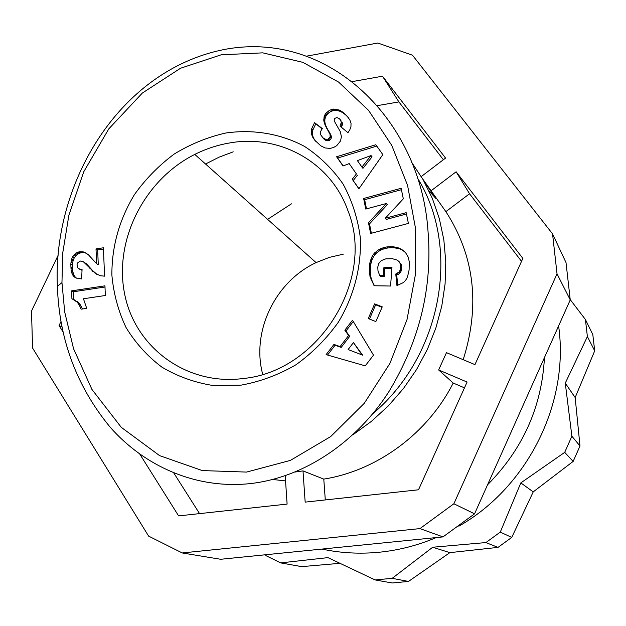 <?xml version="1.0" encoding="UTF-8"?>
<svg xmlns="http://www.w3.org/2000/svg" width="626" height="626" viewBox="0 0 626 626"><rect width="100%" height="100%" fill="white"/><g stroke="black" fill="none" stroke-linecap="round" stroke-linejoin="round"><path stroke-width="0.94" d="M61.958 282.647L62.741 252.92L68.891 215.195L83.751 171.759L108.775 128.901L142.337 93.055L180.531 68.242L221.15 54.814L262.787 52.85L302.874 62.35L338.603 82.084L368.581 110.387L391.774 145.412L407.565 185.374L415.594 228.78L415.507 274.063L407.025 319.534L389.912 363.416L364.238 403.355L330.645 436.604L290.386 460.407L246.542 472.074L202.276 470.572L159.591 455.626L121.272 427.331L91.928 389.427L73.555 348.698L64.721 312.1L61.958 282.647L57.381 286.317C52.568 184.388 117.915 70.777 223.928 49.556C329.644 29.14 420.382 121.256 427.926 230.071C432.832 286.872 419.741 340.857 388.66 392.025C357.156 441.025 305.308 477.341 250.556 483.569C195.602 489.532 144.152 465.846 110.176 427.206C76.779 386.61 59.18 339.652 57.381 286.317M291.466 203.818L267.599 219.366M436.22 537.577C417.745 545.395 398.754 550.285 379.239 552.242C359.731 554.127 340.63 553.079 321.928 549.08M265.346 554.777L265.964 555.661L280.683 562.891L327.946 557.625L375.138 579.942L392.189 578.33L408.488 581.444L449.859 552.641L498.022 547.382L485.901 542.57L432.715 547.241L449.859 552.641M594.7 350.834L592.806 334.558L585.42 319.518L587.384 336.545L565.27 383.135L575.161 397.541L594.7 350.834L587.384 336.545M485.901 542.57L500.276 532.108L520.824 482.896L564.707 452.363L571.882 436.205L579.997 445.994L575.161 397.541M579.997 445.994L573.158 461.409L564.707 452.363M500.276 532.108L511.739 537.421L533.227 491.88L573.158 461.409M511.739 537.421L498.022 547.382M408.488 581.444L392.173 582.978L375.138 579.942M280.683 562.891L301.677 566.632L339.926 563.322M285.558 480.917L272.772 479.485M205.547 164.012L219.1 157.157L233.224 151.844M225.908 132.994C253.405 129.097 280.792 133.69 304.651 146.484C319.761 156.43 332.57 168.957 343.087 184.06C351.976 200.375 357.696 218.091 360.255 237.207C361.679 266.355 354.066 296.059 338.314 322.226C326.459 338.838 312.319 353.033 295.895 364.809C278.539 374.864 260.322 381.633 241.245 385.115L212.973 385.499C194.522 382.541 177.479 376.406 161.844 367.102C147.4 356.186 135.466 342.985 126.029 327.492C118.259 311.044 113.541 293.555 111.874 275.041C111.764 246.503 119.292 219.671 134.473 194.553C145.662 178.919 158.926 165.397 174.271 154.004C190.515 144.09 207.722 137.086 225.908 132.994M243.459 378.487C318.861 371.32 375.858 279.243 347.939 210.696C330.802 161.868 279.055 133.737 229.038 143.064C217.183 145.13 205.766 148.91 194.788 154.411C144.536 179.56 113.838 239.868 124.558 293.594C134.84 347.399 186.634 386.046 243.459 378.487M487.552 484.79C522.898 449.069 541.866 406.657 544.448 357.571M558.603 325.919C569.574 402.495 528.047 486.817 458.827 526.208M570.247 299.885L557.03 273.82L453.873 503.758L419.96 528.602L182.236 552.954L220.626 559.276L442.997 536.897L474.563 513.836L570.247 299.885L566.006 262.568L552.555 233.881L412.471 55.198L377.83 43.022L306.756 56.129M392.189 578.33L432.715 547.241M571.882 436.205L565.27 383.135M585.42 319.518L570.239 299.627M453.873 503.758L474.563 513.836M419.96 528.602L442.997 536.897M182.236 552.954L148.612 536.106L32.568 348.04L31.511 311.052L58.265 255.009M520.824 482.896L533.227 491.88M352.313 81.591L382.502 76.2L445.563 158.073L421.275 176.548M521.528 261.332L469.547 193.755L445.884 211.643L422.722 179.013M431.345 190.586L456.127 171.782L522.851 258.413L474.946 364.637L446.471 352.657L438.638 369.95L467.09 382.056L418.512 489.782L305.167 502.122L302.992 470.893L323.783 479.109L325.293 499.931M295.3 472.004L302.992 470.893M285.213 475.776L287.107 504.087L178.613 515.902L139.864 454.226M63.116 332.046L59.055 325.575L61.012 321.459M557.03 273.82L552.555 233.881M62.044 326.975L59.055 325.575M173.84 473.06L199.561 513.625M469.547 193.755L456.127 171.782M443.38 159.732L398.895 101.905L382.502 76.2M398.895 101.905L377.361 105.645M464.476 387.854L453.208 383.042C427.699 433.474 377.235 470.595 323.783 479.109M453.208 383.042L438.638 369.95M445.884 211.643C474.547 256.081 480.314 305.425 463.193 359.692M428.935 190.805L435.868 198.442L424.123 181.47M411.603 162.236L423.074 179.623L432.378 198.528L439.342 218.693L443.842 239.852L445.775 261.691L445.094 283.883L441.776 306.106L435.86 328.016L427.417 349.269L416.564 369.536L403.473 388.503L388.331 405.875L371.39 421.384L352.907 434.796M417.206 177.581C461.19 247.325 442.363 355.286 372.697 413.825M382.838 154.622L358.886 188.802L352.219 179.216L356.413 173.942L349.206 163.605L343.009 165.976L336.585 156.743L375.827 144.739L382.838 154.622M409.271 261.738L409.099 269.978L407.416 277.318L405.476 280.526L403.418 282.561L396.947 285.597L395.757 274L398.918 272.099L400.139 270.15L400.742 265.424L399.607 262.263L397.385 260.181L392.447 258.71L385.788 258.859L381.25 260.604L378.777 263.507L377.768 267.091L377.994 270.941L379.677 275.346L383.315 275.393L383.926 267.419L391.97 267.529L390.569 286.019L374.098 285.746L369.95 276.316L369.395 266.66L369.935 262.623L371.539 257.513L373.644 254.023L377.619 250.33L381.657 248.24L386.86 246.902L392.784 246.73L398.089 247.763L401.642 249.359L405.578 252.685L408.191 257.067L409.271 261.738M365.248 365.866L326.115 354.621L333.955 344.402L340.09 346.608L348.612 335.497L344.848 330.192L352.493 320.215L373.487 355.122L365.248 365.866M382.243 306.842L375.858 321.568L368.26 318.571L374.63 303.868L382.243 306.842M403.316 198.841L385.264 218.255L406.18 212.668L408.402 223.412L370.623 233.451L368.487 222.746L386.344 203.513L365.756 209.061L363.636 198.473L401.133 188.301L403.316 198.841M342.07 111.663L346.843 115.826L349.871 119.981L351.037 123.471L350.943 126.585L349.809 129.809L347.946 132.681L339.996 126.092L341.42 122.187L339.628 118.862L336.921 117.539L334.73 118.424L334.127 119.989L334.433 121.311L340.231 131.507L341.428 136.671L340.497 140.999L336.749 145.655L333.674 147.47L330.231 148.401L325.137 147.963L320.668 145.748L314.753 140.185L312.108 135.983L311.232 131.906L311.74 128.588L314.549 122.665L322.359 128.604C320.324 131.264 319.839 133.408 320.88 135.044L322.961 137.837L325.88 139.418L328.149 139.113L330.113 136.891L330.066 134.473L325.058 125.036L323.791 120.755L324.151 116.428L325.763 113.408L329.534 110.239L333.376 109.065L339.37 110.098L342.07 111.663L343.134 113.063L340.7 110.779M77.914 262.584L77.045 264.548L77.507 267.67L79.674 269.133L82.061 269.376L81.662 278.961L75.636 277.842L74.032 276.692L72.193 274.118L71.121 270.487L70.808 264.235L71.309 259.993L72.553 256.856L76.591 252.818L79.76 251.738L83.759 251.957L88.313 254.665L96.592 263.663L96.013 248.945L103.415 247.779L104.558 276.16L100.473 275.753L95.504 273.578L83.375 261.77L80.418 261.042L77.914 262.584M105.34 295.503L83.43 298.766L86.717 308.344L81.098 309.174L79.212 304.948L77.217 302.162L71.912 298.704L71.638 290.847L104.949 285.832L105.34 295.503M352.219 179.216L358.972 188.669M376.782 146.085L337.672 158.034L336.585 156.743M337.672 158.034L343.158 165.921M356.413 173.942L349.206 163.605M357.454 175.194L353.267 180.46M405.883 253.084L404.412 251.441M405.343 252.513L403.097 250.33M404.028 251.409L401.642 249.359M402.573 250.439L401.18 249.085M402.119 250.165L399.685 248.365M400.624 249.445L398.089 247.763M399.028 248.843L397.361 248.373L396.415 247.286M397.361 248.373L395.585 248.037L394.638 246.957M395.585 248.037L393.746 247.818L392.784 246.73M393.746 247.818L391.798 247.732L390.835 246.644M391.798 247.732L390.679 246.644M391.641 247.724L389.708 247.802L388.738 246.714M389.708 247.802L387.83 247.982L386.86 246.902M387.83 247.982L386.046 248.287L385.068 247.207M386.046 248.287L384.309 248.741L383.331 247.661M384.309 248.741L382.635 249.312L381.657 248.24M382.635 249.312L381.023 250.017L380.037 248.945M381.023 250.017L380.225 250.416L379.231 249.344M380.225 250.416L378.613 251.394L377.619 250.33M378.613 251.394L377.149 252.489L376.148 251.425M377.149 252.489L375.835 253.718L374.833 252.654M375.835 253.718L374.645 255.079L373.644 254.023M374.645 255.079L373.605 256.59L372.595 255.533M373.605 256.59L373.292 257.122L372.282 256.073M373.292 257.122L372.548 258.561L371.539 257.513M372.548 258.561L371.907 260.142L370.889 259.094M371.907 260.142L371.39 261.832L370.373 260.792M371.39 261.832L370.952 263.656L369.935 262.623M370.952 263.656L370.623 265.604L369.606 264.571M370.623 265.604L370.412 267.685L369.395 266.66M370.412 267.685L370.349 268.452L369.332 267.427M370.349 268.452L370.287 270.424L369.27 269.407M370.287 270.424L370.302 272.31L369.277 271.293M370.302 272.31L370.435 274.086L369.41 273.069M370.435 274.086L370.639 275.745L369.622 274.736M370.639 275.745L370.968 277.318L369.95 276.316M370.968 277.318L371.288 278.484L370.271 277.482M371.288 278.484L371.781 279.971L370.764 278.969M371.781 279.971L372.407 281.551L371.39 280.558M372.407 281.551L373.182 283.202L372.165 282.216M373.182 283.202L374.066 284.924L373.057 283.938M374.066 284.924L374.544 285.746M391.892 268.538L384.912 268.444L383.926 267.419M384.912 268.444L384.301 276.402L383.315 275.393M384.301 276.402L380.671 276.348L379.677 275.346M399.607 262.263L398.535 261.019M400.546 263.303L401.305 264.798L400.366 263.757M401.305 264.798L401.681 266.465L400.742 265.424M401.681 266.465L401.728 268.335L400.789 267.302M401.728 268.335L401.602 269.399L400.663 268.374M401.602 269.399L401.078 271.175L400.139 270.15M401.078 271.175L400.241 272.67L399.294 271.653M400.241 272.67L399.865 273.124L398.918 272.099M399.865 273.124L398.457 274.243L397.502 273.226M398.457 274.243L396.704 275.017L395.757 274M396.704 275.017L397.776 285.354M333.955 344.402L335.074 345.223L327.547 355.036M353.267 321.49L345.935 331.052L344.848 330.192M345.935 331.052L349.691 336.342L348.612 335.497M349.691 336.342L341.193 347.422L340.09 346.608M341.193 347.422L335.074 345.223M382.04 307.296L375.647 304.799L374.63 303.868M375.647 304.799L369.465 319.049M406.454 214.006L386.242 219.413L385.264 218.255M401.43 189.701L364.661 199.671L363.636 198.473M364.661 199.671L366.5 208.865M368.487 222.746L369.504 223.881L387.314 204.702L386.344 203.513M369.504 223.881L371.375 233.255M344.949 113.987L343.478 112.735M344.543 114.135L343.134 113.063M341.765 112.195L339.37 110.098M340.442 111.514L339.159 111.021L338.087 109.613M339.159 111.021L337.86 110.677L336.788 109.268M337.86 110.677L336.123 110.45L335.043 109.041M336.123 110.45L334.464 110.481L333.376 109.065M334.464 110.481L332.868 110.786L331.78 109.378M332.868 110.786L332.296 110.966L331.209 109.558M332.296 110.966L330.63 111.647L329.534 110.239M330.63 111.647L329.127 112.57L328.032 111.17M329.127 112.57L327.789 113.744L326.686 112.344M327.789 113.744L326.866 114.808L325.763 113.408M326.866 114.808L325.919 116.287L324.808 114.887M325.919 116.287L325.254 117.813L324.151 116.428M325.254 117.813L324.902 119.449L323.791 118.064M324.902 119.449L324.816 121.154L323.712 119.769M324.816 121.154L324.894 122.133L323.791 120.755M324.894 122.133L325.144 123.471L324.041 122.093M325.144 123.471L325.567 124.903L324.456 123.525M325.567 124.903L326.169 126.405L325.058 125.036M326.169 126.405L326.905 128.017L325.802 126.648M326.905 128.017L327.821 129.707L326.717 128.338M327.821 129.707L329.659 132.704L328.564 131.35M329.659 132.704L330.598 134.441L329.503 133.088M330.598 134.441L331.162 135.819L330.066 134.473M331.162 135.819L331.373 136.906L330.278 135.56M331.373 136.906L331.217 138.229L330.113 136.891M331.217 138.229L330.207 139.809L329.112 138.471M330.207 139.809L329.253 140.451L328.149 139.113M329.253 140.451L327.531 140.795L326.42 139.457M327.531 140.795L325.88 139.418M326.991 140.756L325.528 140.24L324.417 138.902M325.528 140.24L322.961 137.837M324.08 139.175L322.593 137.47M322.1 128.925L314.549 122.665M315.684 124.034L312.883 129.942L311.74 128.588M312.883 129.942L312.538 131.593L311.396 130.239M312.538 131.593L312.374 133.26L311.232 131.906M312.374 133.26L312.468 134.692L311.325 133.346M312.468 134.692L312.765 135.983L311.623 134.637M312.765 135.983L313.243 137.321L312.108 135.983M313.243 137.321L313.923 138.69L312.781 137.352M313.923 138.69L314.815 140.075L313.681 138.745M314.815 140.075L315.754 141.335M341.029 120.748L340.075 119.347M342.093 122.133L342.492 123.572L341.42 122.187M342.492 123.572L342.469 124.183L341.405 122.798M342.469 124.183L342.054 125.763L340.99 124.386M342.054 125.763L341.256 127.133M348.854 118.353L346.843 115.826M347.892 117.219L345.435 114.441M346.491 115.841L346.006 115.387M97.233 274.571L92.781 270.714L86.474 263.859L83.602 261.903M86.474 263.859L84.784 262.873M87.961 265.322L86.271 264.344M91.122 268.969L89.44 267.998M92.781 270.714L91.106 269.751M94.307 272.216L92.632 271.254M95.794 273.484L94.119 272.529M97.171 274.532L95.504 273.578M103.47 249.054L97.679 249.962L96.013 248.945M97.679 249.962L98.259 264.642L96.592 263.663M86.975 253.553L83.759 251.957M85.449 252.967L81.795 251.621M83.493 252.63L81.458 252.748L79.76 251.738M81.458 252.748L80.238 253.006L78.532 252.004M80.238 253.006L78.297 253.82L76.591 252.818M78.297 253.82L76.497 255.079L74.784 254.078M76.497 255.079L75.566 256.034L73.852 255.032M75.566 256.034L74.275 257.849L72.553 256.856M74.275 257.849L73.344 259.915L71.622 258.929M73.344 259.915L73.031 260.979L71.309 259.993M73.031 260.979L72.679 262.959L70.957 261.973M72.679 262.959L72.53 265.205L70.808 264.235M72.53 265.205L72.522 267.811L70.801 266.84M72.522 267.811L72.6 269.078L70.879 268.116M72.6 269.078L72.851 271.441L71.121 270.487M72.851 271.441L73.305 273.437L71.583 272.482M73.305 273.437L73.915 275.072L72.193 274.118M73.915 275.072L74.471 276.074L72.741 275.119M74.471 276.074L75.754 277.639L74.032 276.692M75.754 277.639L76.45 278.14M82.029 270.166L79.674 269.133M81.38 270.096L78.156 268.413M104.996 287.005L73.367 291.763L71.638 290.847M73.367 291.763L73.641 299.455M75.73 300.77L74.064 299.651M77.452 301.654L78.939 303.047L77.217 302.162M78.939 303.047L79.893 304.166L78.172 303.289M79.893 304.166L80.926 305.832L79.212 304.948M80.926 305.832L81.912 307.773L80.198 306.897M81.912 307.773L82.389 308.986M361.922 167.072L362.947 168.347L372.047 156.86L371.046 155.553L357.399 160.616L361.922 167.072L371.046 155.553M362.657 355.169L353.447 342.579L348.111 349.543L362.657 355.169L348.111 349.543M343.236 254.203L329.378 257.372L316.075 262.607C275.197 281.622 251.19 331.444 262.701 374.309M361.609 354.371L353.447 342.579M328.908 131.491L327.813 130.13M312.39 133.424L311.247 132.078M89.721 267.349L88.039 266.379M194.788 154.411L316.075 262.607"/></g></svg>
